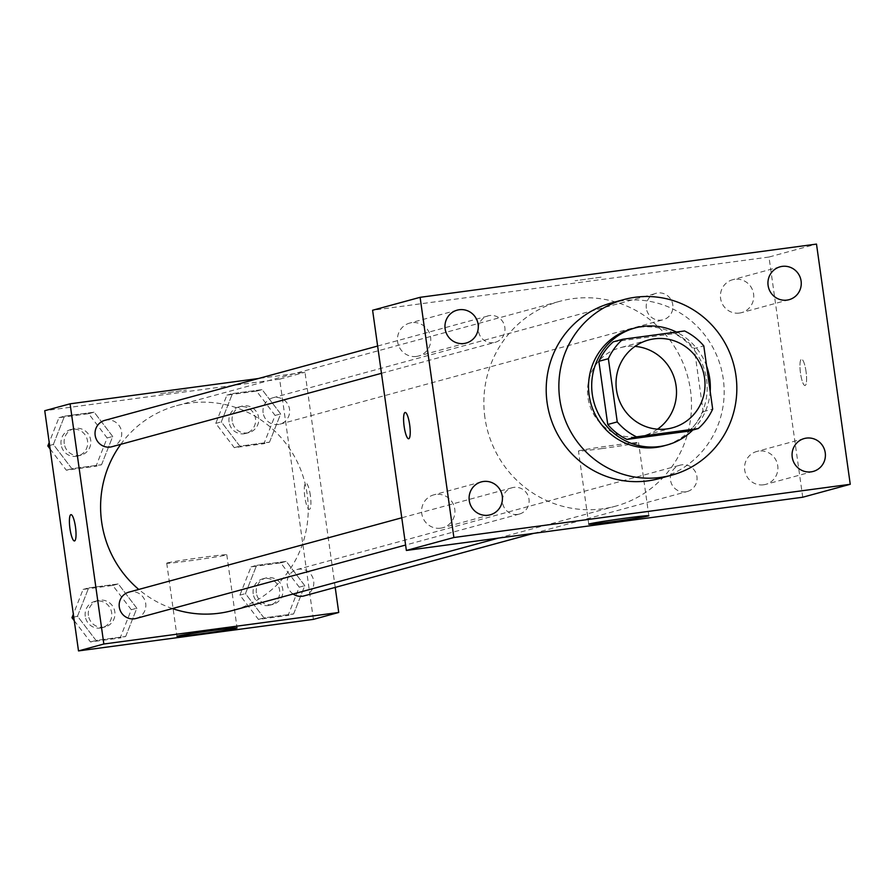 <?xml version="1.0" encoding="UTF-8"?>
<svg xmlns="http://www.w3.org/2000/svg" width="895" height="895" viewBox="0 0 895 895"><rect width="100%" height="100%" fill="white"/><g stroke="black" fill="none" stroke-linecap="round" stroke-linejoin="round"><path stroke-width="0.67" stroke-dasharray="4.47 3.36" d="M657.545 429.175A45.5 44.414 -105.2 0 1 643.975 435.563A45.5 44.414 -105.2 0 1 587.97 397.581A45.5 44.414 -105.2 0 1 620.056 347.763A45.5 44.414 -105.2 0 1 634.991 346.376M613.265 341.845L675.065 333.544L684.563 330.96M675.065 333.544A58.723 57.336 -105.2 0 1 694.285 348.479L703.794 345.895M688.77 431.133A58.723 57.336 -105.2 0 0 703.168 411.678L694.285 348.479M692.752 430.047A60.659 59.227 74.8 0 0 710.194 391.473M706.625 366.089A60.659 59.227 74.8 0 0 676.385 332.056M631.904 328.823A60.659 59.227 -105.2 0 1 639.41 327.301A60.659 59.227 -105.2 0 1 705.909 375.598A60.659 59.227 -105.2 0 1 663.799 445.878M703.168 411.678L712.677 409.093M611.263 303.002A90.999 88.84 -105.2 0 1 720.9 367.453A90.999 88.84 -105.2 0 1 659.1 478.601M763.603 484.799A17.05 16.647 -105.2 0 1 744.909 471.229A17.05 16.647 -105.2 0 1 756.745 451.483A17.05 16.647 -105.2 0 1 777.285 463.554A17.05 16.647 -105.2 0 1 763.603 484.799M440.62 528.173A17.05 16.647 -105.2 0 1 421.937 514.603A17.05 16.647 -105.2 0 1 433.773 494.857A17.05 16.647 -105.2 0 1 454.313 506.928A17.05 16.647 -105.2 0 1 440.62 528.173M416.488 356.434A17.05 16.647 -105.2 0 1 397.805 342.863A17.05 16.647 -105.2 0 1 409.63 323.106A17.05 16.647 -105.2 0 1 430.171 335.178A17.05 16.647 -105.2 0 1 416.488 356.434M739.46 313.06A17.05 16.647 -105.2 0 1 720.777 299.489A17.05 16.647 -105.2 0 1 732.613 279.732A17.05 16.647 -105.2 0 1 753.143 291.815A17.05 16.647 -105.2 0 1 739.46 313.06M602.19 448.54A30.329 0.85 -8 0 1 578.483 451.035A30.329 0.85 -8 0 1 608.41 445.978A30.329 0.85 -8 0 1 638.56 442.6A30.329 0.85 -8 0 1 602.19 448.54M802.737 497.228L768.984 257.033L816.497 244.089M768.984 257.033L372.6 310.252M601.06 277.17L575.071 280.739L601.06 277.181M405.144 412.461L405.144 412.461A13.268 2.853 82.4 0 1 409.742 425.226A13.268 2.853 82.4 0 1 408.679 438.763L408.668 438.763M806.048 371.626A13.268 2.853 -97.6 0 0 801.517 359.231A13.268 2.853 -97.6 0 0 800.454 372.756A13.268 2.853 -97.6 0 0 805.041 385.532A13.268 2.853 -97.6 0 0 806.048 371.626A13.268 2.853 -97.6 0 0 801.506 359.231A13.268 2.853 -97.6 0 0 800.443 372.767A13.268 2.853 -97.6 0 0 805.03 385.532A13.268 2.853 -97.6 0 0 806.037 371.626M685.615 491.847A13.649 13.324 -105.2 0 1 670.5 480.112A13.649 13.324 -105.2 0 1 696.567 474.831A13.649 13.324 -105.2 0 1 685.615 491.847M493.525 342.662A13.649 13.324 -105.2 0 1 478.411 330.926A13.649 13.324 -105.2 0 1 504.489 325.646A13.649 13.324 -105.2 0 1 493.525 342.662M646.358 308.372A13.649 13.324 -105.2 0 1 672.436 303.092A13.649 13.324 -105.2 0 1 663.161 319.761A13.649 13.324 -105.2 0 1 646.358 308.372M517.668 514.401A13.649 13.324 -105.2 0 1 502.699 503.538A13.649 13.324 -105.2 0 1 512.175 487.719A13.649 13.324 -105.2 0 1 528.979 499.119A13.649 13.324 -105.2 0 1 517.668 514.401M484.911 417.54A106.158 103.641 -105.2 0 1 559.767 301.313A106.158 103.641 -105.2 0 1 687.673 376.504A106.158 103.641 -105.2 0 1 615.57 506.167A106.158 103.641 -105.2 0 1 484.911 417.54M120.769 444.312A106.158 103.641 -105.2 0 1 176.516 405.715A106.158 103.641 -105.2 0 1 304.412 480.895A106.158 103.641 -105.2 0 1 232.32 610.569M172.411 608.566A106.158 103.641 -105.2 0 1 138.77 589.436M136.096 618.456A13.649 13.324 74.8 0 0 145.717 603.51A13.649 13.324 74.8 0 0 128.925 592.121M263.108 412.763A13.649 13.324 -105.2 0 1 289.175 407.493A13.649 13.324 -105.2 0 1 279.911 424.163A13.649 13.324 -105.2 0 1 263.108 412.763M104.782 420.37A13.649 13.324 -105.2 0 1 121.228 430.047A13.649 13.324 -105.2 0 1 111.964 446.717M293.101 594.011A13.649 13.324 -105.2 0 1 296.871 569.567A13.649 13.324 -105.2 0 1 313.317 579.233A13.649 13.324 -105.2 0 1 304.043 595.902M335.211 587.411L304.982 372.264L258.454 378.518M313.395 619.374L279.643 379.167L304.982 372.264M279.643 379.167L44.75 410.715M160.44 393.643L186.428 390.086L160.44 393.655M293.638 613.914L304.781 585.654L286.255 561.378L256.596 565.36L245.454 593.62L263.98 617.897L293.638 613.914L304.781 585.654L286.255 561.378L256.596 565.36L245.454 593.62L263.98 617.897L293.638 613.914L288.1 615.424L299.243 587.165L280.717 562.888L251.047 566.871L239.905 595.13L258.431 619.407L288.1 615.424M101.56 464.729L112.703 436.469L94.176 412.181L64.507 416.164L53.364 444.435L71.891 468.711L101.56 464.729L112.703 436.469L94.176 412.181L64.507 416.164L53.364 444.435L71.891 468.711L101.56 464.729L96.011 466.239L107.154 437.968L88.627 413.691L58.969 417.674L49.203 442.432M269.507 442.175L280.65 413.915L262.123 389.627L232.454 393.61L221.311 421.881L239.838 446.157L269.507 442.175L280.65 413.915L262.123 389.627L232.454 393.61L221.311 421.881L239.838 446.157L269.507 442.175L263.958 443.685L275.101 415.425L256.574 391.137L226.916 395.12L215.773 423.391L234.3 447.668L263.958 443.685M125.692 636.468L136.834 608.208L118.308 583.932L88.65 587.914L77.507 616.174L96.033 640.451L125.692 636.468L136.834 608.208L118.308 583.932L88.65 587.914L77.507 616.174L96.033 640.451L125.692 636.468L120.154 637.978L131.296 609.719L112.77 585.442L83.101 589.425L73.345 614.171M310.375 495.494A13.268 2.853 -97.6 0 0 305.844 483.099A13.268 2.853 -97.6 0 0 304.781 496.635A13.268 2.853 -97.6 0 0 309.368 509.4A13.268 2.853 -97.6 0 0 310.375 495.494M70.962 514.636L70.951 514.647A13.268 2.853 82.4 0 1 70.962 514.636A13.268 2.853 82.4 0 1 75.549 527.412A13.268 2.853 82.4 0 1 74.498 540.949A13.268 2.853 82.4 0 1 74.486 540.949L74.486 540.949M310.364 495.494A13.268 2.853 -97.6 0 0 305.833 483.099A13.268 2.853 -97.6 0 0 304.77 496.635A13.268 2.853 -97.6 0 0 309.357 509.4A13.268 2.853 -97.6 0 0 310.364 495.494M167.399 562.921A30.329 0.85 -8 0 1 199.887 557.697A30.329 0.85 -8 0 1 226.793 554.766A30.329 0.85 -8 0 1 196.878 559.822A30.329 0.85 -8 0 1 166.727 563.201A30.329 0.85 -8 0 1 167.399 562.921M74.263 620.705L90.484 641.961L120.154 637.978M88.415 615.48A13.649 13.324 -105.2 0 1 114.482 610.2A13.649 13.324 -105.2 0 1 105.218 626.869A13.649 13.324 -105.2 0 1 88.415 615.48M131.296 609.719L136.834 608.208M112.77 585.442L118.308 583.932M83.101 589.425L88.65 587.914M73.77 617.192L77.507 616.174M90.484 641.961L96.033 640.451M85.249 616.342A13.649 13.324 -105.2 0 1 111.316 611.061A13.649 13.324 -105.2 0 1 102.041 627.731A13.649 13.324 -105.2 0 1 85.249 616.342M256.362 592.926A13.649 13.324 -105.2 0 1 282.428 587.646A13.649 13.324 -105.2 0 1 273.165 604.315A13.649 13.324 -105.2 0 1 256.362 592.926M299.243 587.165L304.781 585.654M280.717 562.888L286.255 561.378M251.047 566.871L256.596 565.36M239.905 595.13L245.454 593.62M258.431 619.407L263.98 617.897M253.195 593.788A13.649 13.324 -105.2 0 1 279.262 588.507A13.649 13.324 -105.2 0 1 269.988 605.177A13.649 13.324 -105.2 0 1 253.195 593.788M50.12 448.954L66.353 470.222L96.011 466.239M64.272 443.73A13.649 13.324 -105.2 0 1 90.35 438.46A13.649 13.324 -105.2 0 1 81.076 455.13A13.649 13.324 -105.2 0 1 64.272 443.73M107.154 437.968L112.703 436.469M88.627 413.691L94.176 412.181M58.969 417.674L64.507 416.164M49.628 445.453L53.364 444.435M66.353 470.222L71.891 468.711M61.106 444.591A13.649 13.324 -105.2 0 1 87.184 439.322A13.649 13.324 -105.2 0 1 77.91 455.991A13.649 13.324 -105.2 0 1 61.106 444.591M232.219 421.176A13.649 13.324 -105.2 0 1 258.297 415.906A13.649 13.324 -105.2 0 1 249.023 432.576A13.649 13.324 -105.2 0 1 232.219 421.176M275.101 415.425L280.65 413.915M256.574 391.137L262.123 389.627M226.916 395.12L232.454 393.61M215.773 423.391L221.311 421.881M234.3 447.668L239.838 446.157M229.053 422.037A13.649 13.324 -105.2 0 1 255.131 416.768A13.649 13.324 -105.2 0 1 245.856 433.437A13.649 13.324 -105.2 0 1 229.053 422.037M648.562 339.999L620.056 347.763M672.481 427.799L643.975 435.563M804.258 438.539L756.745 451.483M813.219 471.43L765.706 484.374M481.286 481.913L433.773 494.857M490.247 514.804L442.734 527.748M457.144 310.162L409.63 323.106M466.105 343.065L418.591 356.009M780.116 266.799L732.613 279.732M789.077 299.691L741.575 312.635M648.841 515.733L638.56 442.6M588.765 524.179L578.483 451.035M498.347 538.108L615.57 506.167M176.516 405.715L559.767 301.313M512.175 487.719L401.765 517.791M519.357 514.054L405.603 545.044M279.911 424.163L663.161 319.761M272.729 397.827L655.99 293.426M381.46 373.304L495.215 342.315M377.634 346.052L488.043 315.98M533.633 533.364L687.304 491.512M296.871 569.567L680.122 465.165M166.727 563.201L176.997 636.345M226.793 554.766L237.074 627.898M102.041 627.731L105.218 626.869M94.87 601.395L98.036 600.534M269.988 605.177L273.165 604.315M262.817 578.841L265.983 577.98M77.91 455.991L81.076 455.13M70.739 429.656L73.905 428.783M245.856 433.437L249.023 432.576M238.685 407.102L241.851 406.24"/><path stroke-width="1.34" d="M634.991 346.376A45.5 44.414 -105.2 0 1 674.875 379.983A45.5 44.414 -105.2 0 1 657.545 429.175M616.476 389.817A45.5 44.414 -105.2 0 1 648.562 339.999A45.5 44.414 -105.2 0 1 703.38 372.219A45.5 44.414 -105.2 0 1 672.481 427.799A45.5 44.414 -105.2 0 1 616.476 389.817M636.479 436.838L698.279 428.537A58.723 57.336 -105.2 0 0 712.677 409.093L703.794 345.895A58.723 57.336 -105.2 0 0 684.563 330.96L622.763 339.261A58.723 57.336 -105.2 0 0 608.365 358.705L617.248 421.903A58.723 57.336 -105.2 0 0 636.479 436.838L626.981 439.423L688.77 431.133L698.279 428.537M608.365 358.705L598.867 361.3A58.723 57.336 -105.2 0 1 613.265 341.845L622.763 339.261M598.867 361.3L607.75 424.487L617.248 421.903M626.981 439.423A58.723 57.336 -105.2 0 1 607.75 424.487M676.385 332.056A60.659 59.227 74.8 0 0 642.576 326.44A60.659 59.227 74.8 0 0 635.081 327.95A60.659 59.227 74.8 0 0 593.877 402.056A60.659 59.227 74.8 0 0 666.965 445.016A60.659 59.227 74.8 0 0 692.752 430.047M710.194 391.473A60.659 59.227 74.8 0 0 706.625 366.089M666.965 445.016L663.799 445.878A60.659 59.227 -105.2 0 1 589.134 395.232A60.659 59.227 -105.2 0 1 631.904 328.823L635.081 327.95M559.767 399.181A90.999 88.84 -105.2 0 1 623.938 299.556A90.999 88.84 -105.2 0 1 733.564 363.996A90.999 88.84 -105.2 0 1 671.765 475.144A90.999 88.84 -105.2 0 1 559.767 399.181M671.765 475.144L659.1 478.601A90.999 88.84 -105.2 0 1 547.102 402.627A90.999 88.84 -105.2 0 1 611.263 303.002L623.938 299.556M811.105 471.855A17.05 16.647 -105.2 0 1 792.422 458.285A17.05 16.647 -105.2 0 1 804.258 438.539A17.05 16.647 -105.2 0 1 824.798 450.61A17.05 16.647 -105.2 0 1 811.105 471.855M488.133 515.229A17.05 16.647 -105.2 0 1 469.45 501.659A17.05 16.647 -105.2 0 1 481.286 481.913A17.05 16.647 -105.2 0 1 501.815 493.984A17.05 16.647 -105.2 0 1 488.133 515.229M464.002 343.49A17.05 16.647 -105.2 0 1 445.307 329.919A17.05 16.647 -105.2 0 1 457.144 310.162A17.05 16.647 -105.2 0 1 477.684 322.245A17.05 16.647 -105.2 0 1 464.002 343.49M786.973 300.116A17.05 16.647 -105.2 0 1 768.29 286.545A17.05 16.647 -105.2 0 1 780.116 266.799A17.05 16.647 -105.2 0 1 800.656 278.871A17.05 16.647 -105.2 0 1 786.973 300.116M816.497 244.089L420.113 297.319L453.877 537.515L850.25 484.284L816.497 244.089M420.113 297.319L372.6 310.252L406.364 550.459L802.737 497.228L850.25 484.284M406.364 550.459L453.877 537.515M612.471 521.684A30.329 0.85 -8 0 1 588.765 524.179A30.329 0.85 -8 0 1 618.68 519.122A30.329 0.85 -8 0 1 648.841 515.733A30.329 0.85 -8 0 1 612.471 521.684M408.679 438.763A13.268 2.853 82.4 0 1 404.137 426.367A13.268 2.853 82.4 0 1 405.133 412.461A13.268 2.853 82.4 0 1 409.731 425.237A13.268 2.853 82.4 0 1 408.668 438.763A13.268 2.853 82.4 0 1 404.126 426.367A13.268 2.853 82.4 0 1 405.144 412.461M138.77 589.436A106.158 103.641 -105.2 0 1 101.65 521.942A106.158 103.641 -105.2 0 1 120.769 444.312M498.347 538.108L232.32 610.569A106.158 103.641 -105.2 0 1 172.411 608.566M401.765 517.791L128.925 592.121A13.649 13.324 74.8 0 0 119.65 608.79A13.649 13.324 74.8 0 0 136.096 618.456L405.603 545.044M381.46 373.304L111.964 446.717A13.649 13.324 -105.2 0 1 95.161 435.317A13.649 13.324 -105.2 0 1 104.782 420.37L377.634 346.052M533.633 533.364L304.043 595.902A13.649 13.324 -105.2 0 1 293.101 594.011M258.454 378.518L70.09 403.813L103.842 644.008L338.735 612.471L335.211 587.411M338.735 612.471L313.395 619.374L78.503 650.911L44.75 410.715L70.09 403.813M78.503 650.911L103.842 644.008M177.68 636.065A30.329 0.85 -8 0 1 210.168 630.83A30.329 0.85 -8 0 1 237.074 627.898A30.329 0.85 -8 0 1 207.159 632.966A30.329 0.85 -8 0 1 176.997 636.345A30.329 0.85 -8 0 1 177.68 636.065M69.944 528.553A13.268 2.853 82.4 0 1 70.951 514.647A13.268 2.853 82.4 0 1 75.538 527.412A13.268 2.853 82.4 0 1 74.486 540.949A13.268 2.853 82.4 0 1 69.944 528.553M74.486 540.949A13.268 2.853 82.4 0 1 69.955 528.542A13.268 2.853 82.4 0 1 70.951 514.636M73.345 614.171L71.958 617.684L74.263 620.705M71.958 617.684L73.77 617.192M49.203 442.432L47.827 445.945L50.12 448.954M47.827 445.945L49.628 445.453"/></g></svg>
